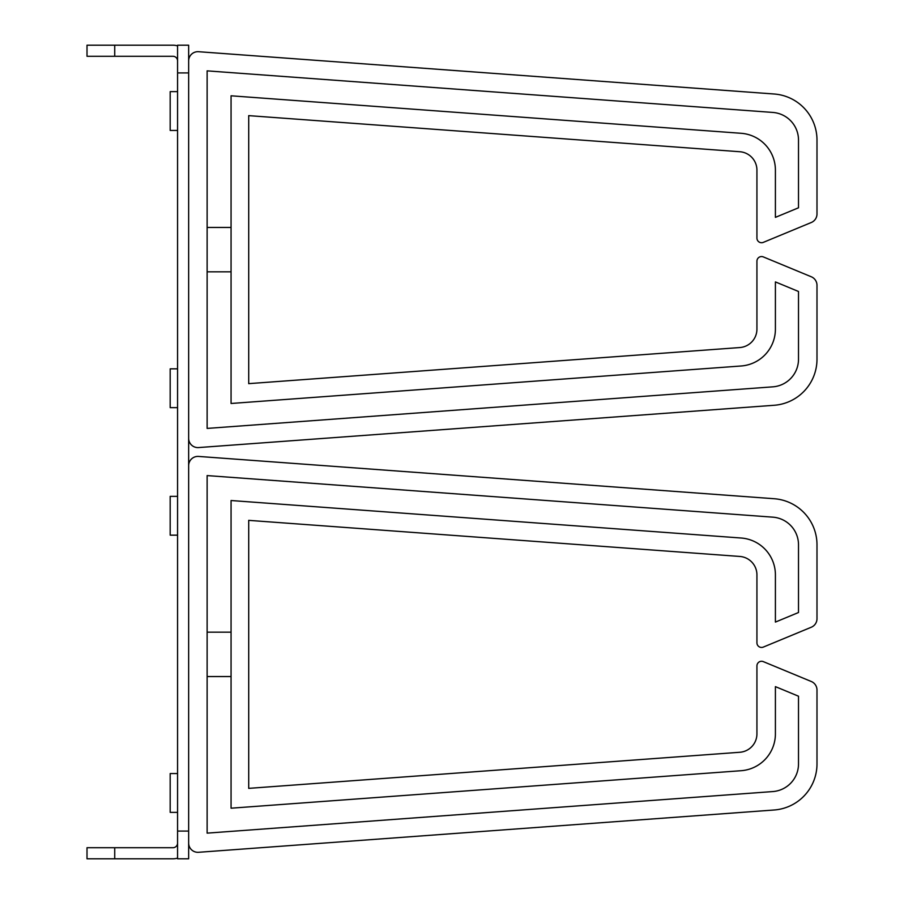 <?xml version="1.0" encoding="UTF-8"?>
<svg xmlns="http://www.w3.org/2000/svg" width="904" height="904" viewBox="0 0 904 904"><rect width="100%" height="100%" fill="white"/><g stroke="black" fill="none" stroke-linecap="round" stroke-linejoin="round"><path stroke-width="1.36" d="M188.653 72.919L188.653 45.2L177.568 45.2L177.568 858.8L188.653 858.8L188.653 72.919L177.568 72.919M114.729 56.285L87.01 56.285L87.01 45.2L114.729 45.2L114.729 56.285L172.946 56.285A4.622 4.622 0 0 1 177.568 60.907M177.568 45.889A15.707 15.707 0 0 0 172.946 45.2L114.729 45.2M177.568 858.111A15.707 15.707 0 0 1 172.946 858.8L87.01 858.8L87.01 847.715L114.729 847.715L114.729 858.8M177.568 843.093A4.622 4.622 0 0 1 172.946 847.715L114.729 847.715M177.568 496.352L170.178 496.352L170.178 535.157L177.568 535.157M177.568 773.564L170.178 773.564L170.178 812.368L177.568 812.368M207.129 833.138L772.818 791.565A27.719 27.719 0 0 0 798.503 763.914L798.503 696.204L775.406 686.633L775.406 733.845A36.962 36.962 0 0 1 741.156 770.705L231.062 808.199L231.062 500.522L741.156 538.016A36.962 36.962 0 0 1 775.406 574.876L775.406 622.088L798.503 612.516L798.503 544.807A27.719 27.719 0 0 0 772.818 517.156L207.129 475.583L207.129 833.138M231.062 676.542L207.129 676.542L207.129 632.178L231.062 632.178M188.653 465.639A9.243 9.243 0 0 1 198.575 456.43L774.174 498.725A46.206 46.206 0 0 1 816.99 544.807L816.99 618.686A9.243 9.243 0 0 1 811.284 627.229L763.315 647.094A4.622 4.622 0 0 1 756.93 642.823L756.93 574.876A18.476 18.476 0 0 0 739.8 556.446L248.713 520.354L248.713 788.367L739.8 752.275A18.476 18.476 0 0 0 756.93 733.845L756.93 665.898A4.622 4.622 0 0 1 763.315 661.626L811.284 681.492A9.243 9.243 0 0 1 816.99 690.034L816.99 763.914A46.206 46.206 0 0 1 774.174 809.995L198.575 852.291A9.243 9.243 0 0 1 188.653 843.082M198.575 456.43L774.174 498.725L198.575 456.43M816.99 618.686L816.99 544.807L816.99 618.686M811.284 627.229L763.315 647.094L811.284 627.229M756.93 574.876L756.93 642.823L756.93 574.876A18.476 18.476 0 0 0 739.8 556.446L248.713 520.354L248.713 630.337L248.713 520.354L739.8 556.446L248.713 520.354L248.713 630.337L248.713 520.354L739.8 556.446A18.476 18.476 0 0 1 756.93 574.876L756.93 642.823L756.93 574.876A18.476 18.476 0 0 0 739.8 556.446A18.476 18.476 0 0 1 756.93 574.876M248.713 788.367L248.713 678.384L248.713 788.367M739.8 752.275A18.476 18.476 0 0 0 756.93 733.845A18.476 18.476 0 0 1 739.8 752.275A18.476 18.476 0 0 0 756.93 733.845A18.476 18.476 0 0 1 739.8 752.275M763.315 661.626L811.284 681.492L763.315 661.626M816.99 763.914L816.99 690.034L816.99 763.914M774.174 809.995L198.575 852.291L774.174 809.995M207.129 632.178L207.129 676.542M177.568 91.632L170.178 91.632L170.178 130.436L177.568 130.436M177.568 368.843L170.178 368.843L170.178 407.647L177.568 407.647M207.129 428.417L772.818 386.844A27.719 27.719 0 0 0 798.503 359.193L798.503 291.483L775.406 281.912L775.406 329.124A36.962 36.962 0 0 1 741.156 365.984L231.062 403.478L231.062 95.801L741.156 133.295A36.962 36.962 0 0 1 775.406 170.155L775.406 217.367L798.503 207.796L798.503 140.086A27.719 27.719 0 0 0 772.818 112.435L207.129 70.862L207.129 428.417M231.062 271.822L207.129 271.822L207.129 227.458L231.062 227.458M188.653 60.918A9.243 9.243 0 0 1 198.575 51.709L774.174 94.005A46.206 46.206 0 0 1 816.99 140.086L816.99 213.965A9.243 9.243 0 0 1 811.284 222.508L763.315 242.374A4.622 4.622 0 0 1 756.93 238.102L756.93 170.155A18.476 18.476 0 0 0 739.8 151.725L248.713 115.633L248.713 383.646L739.8 347.554A18.476 18.476 0 0 0 756.93 329.124L756.93 261.177A4.622 4.622 0 0 1 763.315 256.905L811.284 276.771A9.243 9.243 0 0 1 816.99 285.314L816.99 359.193A46.206 46.206 0 0 1 774.174 405.274L198.575 447.57A9.243 9.243 0 0 1 188.653 438.361M198.575 51.709L774.174 94.005L198.575 51.709M816.99 213.965L816.99 140.086L816.99 213.965M811.284 222.508L763.315 242.374L811.284 222.508M756.93 170.155L756.93 238.102L756.93 170.155A18.476 18.476 0 0 0 739.8 151.725L248.713 115.633L248.713 225.616L248.713 115.633L739.8 151.725L248.713 115.633L248.713 225.616L248.713 115.633L739.8 151.725A18.476 18.476 0 0 1 756.93 170.155L756.93 238.102L756.93 170.155A18.476 18.476 0 0 0 739.8 151.725A18.476 18.476 0 0 1 756.93 170.155M248.713 383.646L248.713 273.663L248.713 383.646M739.8 347.554A18.476 18.476 0 0 0 756.93 329.124A18.476 18.476 0 0 1 739.8 347.554A18.476 18.476 0 0 0 756.93 329.124A18.476 18.476 0 0 1 739.8 347.554M763.315 256.905L811.284 276.771L763.315 256.905M816.99 359.193L816.99 285.314L816.99 359.193M774.174 405.274L198.575 447.57L774.174 405.274M207.129 227.458L207.129 271.822M177.568 831.081L188.653 831.081"/></g></svg>
